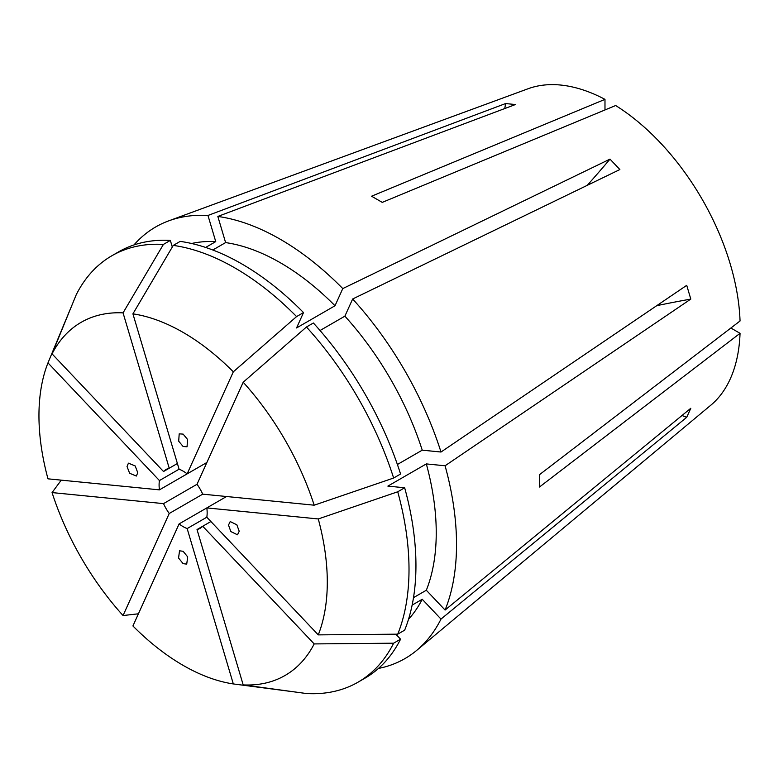 <?xml version="1.0" encoding="UTF-8"?>
<svg xmlns="http://www.w3.org/2000/svg" width="779" height="779" viewBox="0 0 779 779"><rect width="100%" height="100%" fill="white"/><g stroke="black" fill="none" stroke-linecap="round" stroke-linejoin="round"><path stroke-width="1.17" d="M183.123 563.655L178.557 558.027L179.53 550.811L183.123 551.279L187.69 556.897L186.717 564.123L183.123 563.655M137.756 472.697L136.364 476.037L129.616 473.272L127.035 466.504L128.428 463.164L135.166 465.92L137.756 472.697M183.123 446.503L178.693 441.196L179.199 433.845L183.123 434.117L187.554 439.424L187.048 446.776L183.123 446.503M239.211 531.268L237.488 534.803L230.866 531.57L228.49 525.085L230.214 521.55L236.835 524.783L239.211 531.268M183.123 332.409A203.894 117.717 -120 0 0 132.917 313.849L173.269 245.395L180.212 241.393A246.193 142.138 -120 0 1 303.518 312.583L296.585 316.586L233.32 371.817A203.894 117.717 -120 0 0 183.123 332.409M296.585 316.586A246.193 142.138 -120 0 0 234.927 267.966A246.193 142.138 -120 0 0 173.269 245.395M681.985 415.509A468.208 353.189 -155.7 0 1 686.718 417.301L690.807 408.264L445.082 610.045L426.327 590.248A220.515 127.318 -120 0 0 426.327 463.914L387.874 486.115L404.661 487.771A246.193 142.138 -120 0 1 404.661 630.162L397.728 634.164L318.27 634.885L206.815 517.217A33.984 19.621 -120 0 0 206.815 507.908L179.092 523.916A33.984 19.621 -120 0 0 183.123 526.633A33.984 19.621 -120 0 0 187.155 528.571L233.32 683.933L297.101 692.258M393.638 478.024A246.193 142.138 -120 0 0 306.449 327.005L313.382 323.003A246.193 142.138 -120 0 1 400.572 474.022L393.638 478.024L314.19 505.191L202.725 494.159L169.228 513.497L123.053 615.546L138.428 613.794M202.725 494.159A33.984 19.621 -120 0 0 197.019 484.275L163.522 503.624A33.984 19.621 -120 0 0 169.228 513.497M233.32 371.817L187.155 473.866L206.893 462.473L159.432 489.864L47.977 478.832A203.894 117.717 -120 0 1 47.977 362.887L72.642 303.498M187.155 473.866A33.984 19.621 -120 0 0 183.123 471.139A33.984 19.621 -120 0 0 179.092 469.201L159.432 480.555A33.984 19.621 -120 0 0 159.432 489.864M163.522 471.519A33.984 19.621 -120 0 1 166.131 469.455A33.984 19.621 -120 0 1 169.228 468.228L177.398 463.505L163.522 471.519L52.057 353.861L76.215 294.764A246.193 142.138 -120 0 1 111.835 255.775A246.193 142.138 -120 0 1 163.405 244.421L170.338 240.419A246.193 142.138 -120 0 0 118.768 251.773L111.835 255.775M604.981 109.966L604.981 99.361L371.573 196.211L382.255 202.384L615.653 105.525A183.62 106.012 -120 0 1 740.05 320.987L539.467 474.693L539.467 487.021L740.05 333.315A183.62 106.012 -120 0 1 710.799 405.216L416.687 650.387A249.212 143.881 -120 0 0 441.002 619.081L422.237 599.275L412.13 605.108M656.746 305.67A468.208 146.296 163.4 0 1 690.807 299.087L686.718 285.338L441.002 452.024A249.212 143.881 -120 0 0 352.653 298.99L619.87 169.54L609.996 159.12L342.779 288.581A249.212 143.881 -120 0 0 280.313 239.289A249.212 143.881 -120 0 0 217.838 216.445L515.445 104.532L505.581 103.558L207.974 215.462A249.212 143.881 -120 0 0 168.702 220.866A249.212 143.881 -120 0 0 133.959 244.937M690.807 299.087L445.082 465.774L426.327 463.914M445.082 610.045A249.212 143.881 -120 0 0 445.082 465.774M686.718 417.301L441.002 619.081M378.467 668.44A249.212 143.881 -120 0 0 416.687 650.387M604.981 99.361A183.62 106.012 -120 0 0 528.084 88.748L168.702 220.866M163.522 503.624L52.057 492.581A203.894 117.717 -120 0 0 123.053 615.546M52.057 492.581L61.259 480.146M179.092 523.916L132.917 625.965A203.894 117.717 -120 0 0 233.32 683.933M197.019 529.545A33.984 19.621 -120 0 0 200.115 528.318A33.984 19.621 -120 0 0 202.725 526.253L197.019 529.545L243.194 684.907A203.894 117.717 -120 0 0 314.19 643.921L202.725 526.253L210.895 521.531M243.194 684.907L306.449 693.534A246.193 142.138 -120 0 0 358.019 682.19A246.193 142.138 -120 0 0 393.638 643.191L314.19 643.921M306.449 327.005L243.194 382.226L197.019 484.275M314.19 505.191A203.894 117.717 -120 0 0 243.194 382.226M397.728 634.164A246.193 142.138 -120 0 0 397.728 491.783L318.27 518.95L206.815 507.908L226.543 496.515M318.27 634.885A203.894 117.717 -120 0 0 318.27 518.95M169.228 468.228L123.053 312.866A203.894 117.717 -120 0 0 52.057 353.861M123.053 312.866L163.405 244.421M358.019 682.19L364.952 678.178A246.193 142.138 -120 0 0 400.572 639.189L393.638 643.191M404.661 487.771L397.728 491.783M395.829 634.184L400.572 639.189M170.338 240.419L172.305 247.04M408.517 619.266A220.515 127.318 -120 0 0 422.237 599.275M441.002 452.024L422.237 450.165A220.515 127.318 -120 0 0 344.883 316.167L320.042 330.51M422.237 450.165L397.397 464.498M426.327 590.248L413.493 597.649M205.637 247.449L215.744 241.617A220.515 127.318 -120 0 0 191.576 243.496M352.653 298.99L344.883 316.167M215.744 241.617L207.974 215.462M206.815 517.217L187.155 528.571M159.432 480.555L47.977 362.887M342.779 288.581L335.009 305.757L296.565 327.949L303.518 312.583M335.009 305.757A220.515 127.318 -120 0 0 225.608 242.59L217.838 216.445M212.784 250.001L225.608 242.59M179.092 469.201L132.917 313.849M730.868 328.017L740.05 333.315M504.763 108.554A468.208 353.189 95.7 0 0 505.581 103.558M587.269 185.334A468.208 146.296 136.6 0 0 609.996 159.12"/></g></svg>
